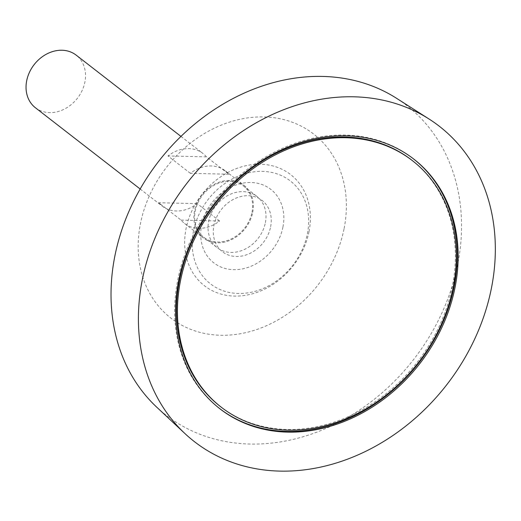 <?xml version="1.0" encoding="UTF-8"?>
<svg xmlns="http://www.w3.org/2000/svg" width="521" height="521" viewBox="0 0 521 521"><rect width="100%" height="100%" fill="white"/><g stroke="black" fill="none" stroke-linecap="round" stroke-linejoin="round"><path stroke-width="0.39" stroke-dasharray="2.6 1.95" d="M35.389 107.73A33.279 27.398 127.8 0 0 64.656 108.961A33.279 27.398 127.8 0 0 84.877 82.123A33.279 27.398 127.8 0 0 76.177 55.141M252.724 212.314A33.279 27.398 127.8 0 0 244.023 185.333A33.279 27.398 127.8 0 0 201.972 194.834A33.279 27.398 127.8 0 0 203.229 237.921A33.279 27.398 127.8 0 0 232.503 239.152A33.279 27.398 127.8 0 0 252.724 212.314M219.588 221.008L197.212 203.652A33.279 27.398 -52.2 0 1 162.2 206.095A33.279 27.398 -52.2 0 1 158.723 202.741L181.1 220.103A33.279 27.398 127.8 0 0 184.584 223.457A33.279 27.398 127.8 0 0 219.588 221.008L181.1 220.103M190.36 173.311L167.983 155.955A33.279 27.398 -52.2 0 1 202.995 153.506A33.279 27.398 -52.2 0 1 206.472 156.86L228.856 174.222A33.279 27.398 127.8 0 0 225.372 170.868A33.279 27.398 127.8 0 0 190.36 173.311L228.856 174.222M251.982 212.294A32.426 26.701 127.8 0 0 243.502 186.004A32.426 26.701 127.8 0 0 202.526 195.258A32.426 26.701 127.8 0 0 203.75 237.25A32.426 26.701 127.8 0 0 232.275 238.449A32.426 26.701 127.8 0 0 251.982 212.294M265.378 222.688A32.426 26.701 127.8 0 0 256.899 196.397A32.426 26.701 127.8 0 0 215.928 205.652A32.426 26.701 127.8 0 0 217.153 247.644A32.426 26.701 127.8 0 0 245.678 248.843A32.426 26.701 127.8 0 0 265.378 222.688M282.936 227.052A46.506 38.293 127.8 0 0 229.416 187.86A46.506 38.293 127.8 0 0 214.47 263.365A46.506 38.293 127.8 0 0 282.936 227.052M344.114 228.498A116.47 95.903 127.8 0 0 210.08 130.348A116.47 95.903 127.8 0 0 172.633 319.432A116.47 95.903 127.8 0 0 344.114 228.498M156.756 407.194A196.085 161.458 127.8 0 0 332.19 425.605A196.085 161.458 127.8 0 0 457.738 264.277A196.085 161.458 127.8 0 0 396.416 98.215M413.283 158.703A158.065 130.152 127.8 0 0 412.814 158.338A158.065 130.152 127.8 0 0 213.096 203.464A158.065 130.152 127.8 0 0 219.061 408.125A158.065 130.152 127.8 0 0 219.53 408.484M220.337 406.484A155.981 128.44 127.8 0 0 357.549 412.254A155.981 128.44 127.8 0 0 452.326 286.452A155.981 128.44 127.8 0 0 411.544 159.98M206.472 156.86L167.983 155.955M197.212 203.652L158.723 202.741M270.627 226.759A32.426 26.701 127.8 0 0 233.31 199.432A32.426 26.701 127.8 0 0 222.884 252.079A32.426 26.701 127.8 0 0 270.627 226.759M307.39 233.773A65.132 53.63 127.8 0 0 232.438 178.885A65.132 53.63 127.8 0 0 211.5 284.629A65.132 53.63 127.8 0 0 307.39 233.773M309.025 231.617A70.328 57.909 127.8 0 0 228.087 172.353A70.328 57.909 127.8 0 0 205.482 286.53A70.328 57.909 127.8 0 0 309.025 231.617M140.162 188.999L162.2 206.095M184.584 223.457L203.229 237.921M180.956 136.411L202.995 153.506M225.372 170.868L244.023 185.333M203.75 237.25L217.153 247.644M243.502 186.004L256.899 196.397M219.061 408.125L219.992 408.848M412.814 158.338L413.752 159.061"/><path stroke-width="0.78" d="M453.257 287.175A155.981 128.44 127.8 0 0 412.476 160.702A155.981 128.44 127.8 0 0 215.381 205.235A155.981 128.44 127.8 0 0 221.269 407.207A155.981 128.44 127.8 0 0 358.481 412.977A155.981 128.44 127.8 0 0 453.257 287.175M180.956 136.411L76.177 55.141A33.279 27.398 127.8 0 0 34.132 64.643A33.279 27.398 127.8 0 0 35.389 107.73L140.162 188.999M429.011 118.99L396.416 98.215A196.085 161.458 127.8 0 0 158.71 161.269A196.085 161.458 127.8 0 0 156.756 407.194L184.975 433.596A199.66 164.402 127.8 0 0 363.612 452.339A199.66 164.402 127.8 0 0 491.446 288.074A199.66 164.402 127.8 0 0 429.011 118.99A199.66 164.402 127.8 0 0 186.967 183.19A199.66 164.402 127.8 0 0 184.975 433.596M455.08 287.221A158.065 130.152 127.8 0 0 413.752 159.061A158.065 130.152 127.8 0 0 214.033 204.186A158.065 130.152 127.8 0 0 219.992 408.848A158.065 130.152 127.8 0 0 359.034 414.703A158.065 130.152 127.8 0 0 455.08 287.221M219.53 408.484A158.065 130.152 127.8 0 0 358.409 413.817A158.065 130.152 127.8 0 0 454.149 286.491A158.065 130.152 127.8 0 0 413.283 158.703M412.476 160.702L411.544 159.98A155.981 128.44 127.8 0 0 214.45 204.512A155.981 128.44 127.8 0 0 220.337 406.484L221.269 407.207"/></g></svg>
